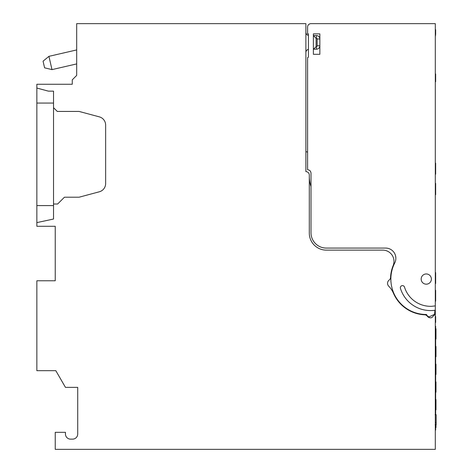 <?xml version="1.0" encoding="UTF-8"?>
<svg xmlns="http://www.w3.org/2000/svg" width="473" height="473" viewBox="0 0 473 473"><rect width="100%" height="100%" fill="white"/><g stroke="black" fill="none" stroke-linecap="round" stroke-linejoin="round"><path stroke-width="0.71" d="M435.302 272.602L435.645 272.602L435.645 283.498L435.302 283.498M51.995 69.614L44.592 67.828L43.061 61.188L48.932 56.34L51.995 69.614L76.691 63.908M48.932 56.34L76.691 49.931M435.645 374.427L435.982 374.427L435.982 364.21L435.645 364.21M436.153 414.697L435.13 414.697L436.153 414.709M436.153 424.801L435.13 424.825L436.153 424.801L436.153 424.452L435.302 424.452M435.982 424.825L435.982 427.557L435.645 427.557M435.645 339.011L435.982 339.011L435.982 328.794L435.645 328.794M308.426 57.162L308.426 33.867L307.592 33.867L307.592 27.056A3.406 3.406 0 0 1 310.998 23.65L435.302 23.65L435.302 305.895L431.896 306.279A27.245 27.245 0 0 1 404.504 287.105A2.129 2.129 0 0 0 401.843 285.704A2.129 2.129 0 0 0 400.436 288.364A31.502 31.502 0 0 0 434.929 310.264L434.575 314.32L429.046 316.898A4.257 4.257 0 0 1 426.486 314.486A35.416 35.416 0 0 1 394.742 262.947A10.217 10.217 0 0 0 385.643 248.077L326.323 248.077A15.325 15.325 0 0 1 310.998 232.751L310.998 173.153C310.796 171.09 309.661 169.955 307.592 169.748L307.592 57.641L308.426 57.162L308.426 49.304A3.406 3.406 0 0 0 305.889 52.598L305.889 151.555L307.592 152.176M309.295 176.453A30.65 30.65 0 0 0 310.998 186.528M36.847 222.606L36.847 226.283L55.235 226.283L55.235 280.773L36.847 280.773L36.847 370.678L55.82 370.678L65.451 387.369L77.714 387.369L77.714 434.025A5.108 5.108 0 0 1 72.606 439.133L70.56 439.133A5.108 5.108 0 0 1 65.451 434.025L65.451 432.322L55.235 432.322L55.235 449.35L435.302 449.35L435.302 314.829L434.462 314.829L431.896 317.566A4.086 4.086 0 0 1 427.255 316.159A3.406 3.406 0 0 0 424.677 314.793A35.759 35.759 0 0 1 393.394 293.118A22.136 22.136 0 0 0 388.735 286.206A4.086 4.086 0 0 1 389.184 280.046A3.406 3.406 0 0 0 390.556 277.468A35.759 35.759 0 0 1 393.093 265.755A22.136 22.136 0 0 0 393.252 265.335A11.24 11.24 0 0 0 382.74 250.122L326.323 250.122A17.028 17.028 0 0 1 309.295 233.094L309.295 175.028A3.406 3.406 0 0 0 305.889 171.622L305.889 23.65L76.691 23.65L76.691 75.414L72.263 79.842L72.263 84.271L36.847 84.271L36.847 222.606L53.532 219.029L53.532 91.147L48.423 91.147L36.847 88.049M53.532 107.684L57.28 111.433L79.074 111.433L99.33 116.861A8.514 8.514 0 0 1 105.639 125.085L105.639 183.559A8.514 8.514 0 0 1 99.33 191.784L79.074 197.211L64.434 197.211L57.623 204.023L53.532 204.023M435.302 305.895L435.302 314.829M53.532 103.067L36.847 103.067M53.532 205.578L36.847 205.578M308.426 33.867L308.426 35.457A3.406 3.406 0 0 1 305.889 32.164M313.38 49.192L316.449 49.192A3.406 3.406 0 0 0 319.854 45.786L319.854 54.3L313.38 54.3L313.38 33.867L319.854 33.867L319.854 54.3L313.38 54.3L313.38 49.192L316.449 46.478A0.692 0.692 0 0 0 317.135 45.786L317.135 38.975A0.692 0.692 0 0 0 316.449 38.283L316.094 38.283L316.094 46.478M317.135 38.975L319.854 38.975A3.406 3.406 0 0 0 316.449 35.57L313.38 35.57L316.094 38.283M435.302 290.31L435.645 290.31L435.645 301.206L435.302 301.206M435.645 392.135L435.982 392.135L435.982 381.918L435.645 381.918M435.645 424.825L435.645 430.111L435.302 430.111M435.645 414.697L435.645 336.959L435.302 336.959M435.645 336.959L435.645 326.24L435.302 326.24M435.645 356.719L435.982 356.719L435.982 346.502L435.645 346.502M436.153 415.158L436.153 422.614L435.302 422.614M436.153 422.614L436.153 424.452M435.645 409.843L435.982 409.843L435.982 399.626L435.645 399.626M426.279 273.962A5.108 5.108 0 0 0 421.851 281.624A5.108 5.108 0 0 0 430.702 281.624A5.108 5.108 0 0 0 426.279 273.962M310.998 23.65L429.171 23.65M307.592 33.867L307.592 27.056M319.854 38.975L319.854 33.867L313.38 33.867L313.38 35.57M435.302 316.514L435.645 316.514L435.645 322.42L435.302 322.42M435.302 322.302L435.645 322.302M435.302 365.558L435.645 365.558M435.302 373.049L435.645 373.049M435.302 372.198L435.645 372.198M435.302 337.627L435.645 337.627M435.302 316.402L435.645 316.514M435.645 326.731L435.302 326.731M435.302 426.173L435.645 426.173M435.302 425.328L435.645 425.328M435.302 400.974L435.645 400.974M435.302 408.465L435.645 408.465M435.302 407.614L435.645 407.614M435.302 405.255L435.645 405.255M435.302 404.403L435.645 404.403M435.302 186.48L435.645 186.48L435.645 194.705L435.302 194.705L435.645 194.705M435.302 191.6L435.645 191.6M435.645 183.376L435.302 183.376L435.645 183.376L435.645 186.48M435.645 174.218L435.302 174.218L435.645 174.218L435.645 163.155L435.302 163.155M435.645 29.698L435.302 29.698L435.645 29.698L435.645 34.712M435.645 35.706L435.302 35.706L435.645 35.706M435.302 174.058L435.645 174.058M435.302 73.93L435.645 73.93L435.645 81.705L435.302 81.705M435.302 162.913L435.645 163.155M435.302 81.593L435.645 81.593M435.302 76.792L435.645 76.792M435.302 75.976L435.645 75.976M435.302 74.101L435.645 74.101M316.449 46.478L316.449 49.192M317.135 45.786L319.854 45.786M316.449 38.283L316.449 35.57M435.302 426.327L435.645 426.327M435.302 337.781L435.645 337.781"/></g></svg>
